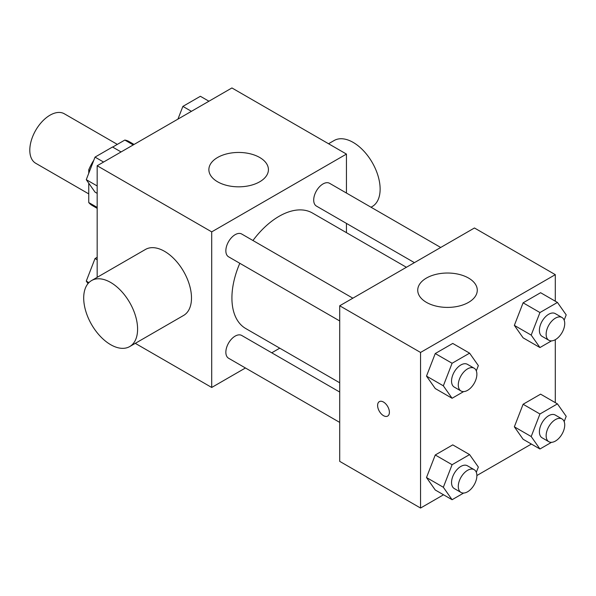 <?xml version="1.0" encoding="UTF-8"?>
<svg xmlns="http://www.w3.org/2000/svg" width="596" height="596" viewBox="0 0 596 596"><rect width="100%" height="100%" fill="white"/><g stroke="black" fill="none" stroke-linecap="round" stroke-linejoin="round"><path stroke-width="0.89" d="M117.33 144.388L64.301 113.769A28.586 16.502 120 0 0 42.279 121.428A28.586 16.502 120 0 0 29.8 150.192A28.586 16.502 120 0 0 35.723 163.274L88.752 193.894M112.659 147.085L124.825 140.06A36.892 21.3 120 0 1 129.094 141.58L134.063 144.448M97.17 207.408L88.752 202.543A36.892 21.3 120 0 0 92.201 205.478L97.17 208.347M88.752 202.543L88.752 183.196M88.752 173.28L88.752 169.8A36.892 21.3 120 0 1 93.803 160.249M89.854 170.434L88.752 169.8M133.243 144.925L124.825 140.06M97.17 277.334L97.17 165.748L231.918 87.955L346.447 154.081L346.447 193.044M245.448 367.985L211.707 387.467L135.285 343.341M279.755 348.176L271.746 352.802M239.808 263.283A66.692 38.509 120 0 0 231.918 298A66.692 38.509 120 0 0 245.731 328.53L339.713 382.788M406.405 267.276L312.423 213.01A66.692 38.509 120 0 0 252.957 240.508M346.447 223.411L346.447 232.656M211.707 387.467L211.707 231.874L346.447 154.081M440.712 247.467L329.573 183.3A13.149 7.592 120 0 0 319.441 186.824A13.149 7.592 120 0 0 313.705 200.055A13.149 7.592 120 0 0 316.424 206.074L414.414 262.65M339.713 392.041L241.723 335.466A13.149 7.592 120 0 0 231.591 338.99A13.149 7.592 120 0 0 225.854 352.221A13.149 7.592 120 0 0 228.573 358.241L339.713 422.408M339.713 320.961L228.573 256.801A13.149 7.592 -60 0 1 228.573 241.618A13.149 7.592 -60 0 1 241.723 234.027L352.854 298.186M211.707 231.874L97.17 165.748M217.6 181.795A29.778 17.187 180 0 1 208.876 169.636A29.778 17.187 180 0 1 238.653 152.449A29.778 17.187 180 0 1 268.423 169.636A29.778 17.187 180 0 1 250.044 185.52A29.778 17.187 180 0 1 217.6 181.795M91.59 280.552L145.491 249.433A38.114 22.007 60 0 1 174.859 259.647A38.114 22.007 60 0 1 191.495 298A38.114 22.007 60 0 1 183.598 315.448L129.704 346.567A38.114 22.007 60 0 1 91.59 324.559A38.114 22.007 60 0 1 91.59 280.552A38.114 22.007 60 0 1 120.958 290.766A38.114 22.007 60 0 1 137.594 329.119A38.114 22.007 60 0 1 129.704 346.567M371.025 207.237L372.239 206.536A38.114 22.007 -120 0 0 372.239 162.529A38.114 22.007 -120 0 0 334.125 140.522L328.545 143.748M443.536 494.777L420.553 508.045L339.713 461.364L339.713 305.778L474.453 227.985L555.301 274.659L555.301 301.196M531.386 444.057L476.875 475.526M523.102 337.828L514.348 325.379L523.102 302.82L540.602 292.71L523.102 302.82L514.348 325.379L523.102 337.828L539.946 347.55L531.192 335.101L539.946 312.542L557.446 302.44L566.2 314.889L564.159 320.141M435.251 489.994L426.498 477.538L435.251 454.986L452.751 444.877L435.251 454.986L426.498 477.538L435.251 489.994L452.088 499.716L443.342 487.267L452.088 464.709L469.596 454.599L478.35 467.055L476.308 472.308M555.301 339.698L555.301 402.643M420.553 508.045L420.553 352.452L555.301 274.659M523.102 439.267L514.348 426.818L523.102 404.259L540.602 394.157L523.102 404.259L514.348 426.818L523.102 439.267L539.946 448.997L531.192 436.54L539.946 413.989L557.446 403.879L566.2 416.328L564.159 421.588M435.251 388.547L426.498 376.098L435.251 353.54L452.751 343.438L435.251 353.54L426.498 376.098L435.251 388.547L452.088 398.27L443.342 385.821L452.088 363.262L469.596 353.16L478.35 365.609L476.308 370.868M420.553 352.452L339.713 305.778M426.453 302.373A29.778 17.187 180 0 1 417.729 290.222A29.778 17.187 180 0 1 447.507 273.028A29.778 17.187 180 0 1 477.277 290.222A29.778 17.187 180 0 1 458.898 306.098A29.778 17.187 180 0 1 426.453 302.373M389.397 412.261A8.337 4.813 60 0 1 387.668 416.075A8.337 4.813 60 0 1 379.332 411.262A8.337 4.813 60 0 1 379.332 401.637A8.337 4.813 60 0 1 385.754 403.872A8.337 4.813 60 0 1 389.397 412.261M387.676 416.075A8.337 4.813 60 0 1 379.339 411.262A8.337 4.813 60 0 1 379.339 401.637M463.643 391.602L452.088 398.27M474.155 368.216L467.42 364.327A13.149 7.592 120 0 0 457.288 367.851A13.149 7.592 120 0 0 451.545 381.082A13.149 7.592 120 0 0 454.271 387.102L461.006 390.991A13.149 7.592 120 0 0 474.155 383.399A13.149 7.592 120 0 0 474.155 368.216A13.149 7.592 120 0 0 464.023 371.74A13.149 7.592 120 0 0 458.287 384.971A13.149 7.592 120 0 0 461.006 390.991M443.342 385.821L426.498 376.098M452.088 363.262L435.251 353.54M469.596 353.16L452.751 343.438M551.494 340.882L539.946 347.55M562.006 317.497L555.271 313.608A13.149 7.592 120 0 0 545.139 317.132A13.149 7.592 120 0 0 539.402 330.363A13.149 7.592 120 0 0 542.122 336.382L548.856 340.271A13.149 7.592 120 0 0 562.006 332.68A13.149 7.592 120 0 0 562.006 317.497A13.149 7.592 120 0 0 551.874 321.02A13.149 7.592 120 0 0 546.137 334.252A13.149 7.592 120 0 0 548.856 340.271M531.192 335.101L514.348 325.379M539.946 312.542L523.102 302.82M557.446 302.44L540.602 292.71M463.643 493.048L452.088 499.716M474.155 469.663L467.42 465.774A13.149 7.592 120 0 0 457.288 469.298A13.149 7.592 120 0 0 451.545 482.529A13.149 7.592 120 0 0 454.271 488.549L461.006 492.438A13.149 7.592 120 0 0 474.155 484.846A13.149 7.592 120 0 0 474.155 469.663A13.149 7.592 120 0 0 464.023 473.187A13.149 7.592 120 0 0 458.287 486.418A13.149 7.592 120 0 0 461.006 492.438M443.342 487.267L426.498 477.538M452.088 464.709L435.251 454.986M469.596 454.599L452.751 444.877M551.494 442.329L539.946 448.997M562.006 418.943L555.271 415.047A13.149 7.592 120 0 0 545.139 418.571A13.149 7.592 120 0 0 539.402 431.802A13.149 7.592 120 0 0 542.122 437.822L548.856 441.71A13.149 7.592 120 0 0 562.006 434.126A13.149 7.592 120 0 0 562.006 418.943A13.149 7.592 120 0 0 551.874 422.46A13.149 7.592 120 0 0 546.137 435.698A13.149 7.592 120 0 0 548.856 441.71M531.192 436.54L514.348 426.818M539.946 413.989L523.102 404.259M557.446 403.879L540.602 394.157M97.17 193.357L95.025 192.121L86.271 179.672L95.025 157.113L112.525 147.003L121.085 151.943M97.17 185.959L86.271 179.672M103.577 162.052L95.025 157.113M177.936 119.126L182.875 106.393L200.375 96.284L208.935 101.223M191.428 111.333L182.875 106.393M88.014 283.599L86.271 281.111L95.025 258.552L97.17 257.316M88.893 282.631L86.271 281.111M97.17 259.796L95.025 258.552"/></g></svg>
